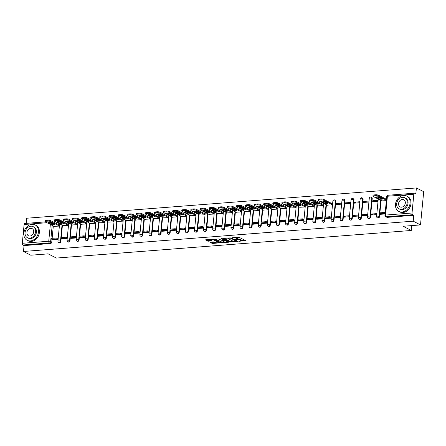 <?xml version="1.0" encoding="UTF-8"?>
<svg xmlns="http://www.w3.org/2000/svg" width="446" height="446" viewBox="0 0 446 446"><rect width="100%" height="100%" fill="white"/><g stroke="black" fill="none" stroke-linecap="round" stroke-linejoin="round"><path stroke-width="0.67" d="M238.761 241.28L245.713 240.678L239.234 237.356L232.215 237.69L233.509 237.885A2.174 0.574 -174.5 0 1 236.492 238.331L237.032 238.61A2.174 0.574 -174.5 0 1 237.361 238.961A2.174 0.574 -174.5 0 1 236.352 239.346L235.416 239.563L236.854 239.602A2.174 0.574 -174.5 0 1 239.842 240.048L240.377 240.327A2.174 0.574 -174.5 0 1 240.712 240.678A2.174 0.574 -174.5 0 1 239.697 241.063L238.761 241.28M334.004 220.173L335.816 201.369A1.383 1.115 -62.8 0 0 335.28 200.226L334.874 200.02A1.383 1.115 117.2 0 1 335.409 201.157L333.597 219.967A1.383 1.115 117.2 0 1 331.802 221.288L332.203 221.5A1.383 1.115 -62.8 0 0 334.004 220.173L333.597 219.967A1.383 0.368 5.5 0 0 331.696 219.683A1.383 0.368 5.5 0 0 331.055 219.928A1.383 1.383 0 0 0 331.802 221.288M343.108 219.465L344.92 200.661A1.383 1.115 -62.8 0 0 344.384 199.518L343.978 199.312A1.383 1.115 117.2 0 1 344.513 200.455L342.701 219.259A1.383 1.115 117.2 0 1 340.906 220.58L341.307 220.792A1.383 1.115 -62.8 0 0 343.108 219.465L342.701 219.259A1.383 0.368 5.5 0 0 340.8 218.975A1.383 0.368 5.5 0 0 340.159 219.22A1.383 1.383 0 0 0 340.906 220.58M352.212 218.757L354.024 199.953A1.383 1.115 -62.8 0 0 353.488 198.81L353.081 198.604A1.383 1.115 117.2 0 1 353.617 199.747L351.805 218.551A1.383 1.115 117.2 0 1 350.01 219.878L350.411 220.084A1.383 1.115 -62.8 0 0 352.212 218.757L351.805 218.551A1.383 0.368 5.5 0 0 349.909 218.267A1.383 0.368 5.5 0 0 349.263 218.512A1.383 1.383 0 0 0 350.01 219.878M361.316 218.055L363.128 199.245A1.383 1.115 -62.8 0 0 362.592 198.102L362.185 197.896A1.383 1.115 117.2 0 1 362.721 199.039L360.909 217.843A1.383 1.115 117.2 0 1 359.114 219.17L359.515 219.376A1.383 1.115 -62.8 0 0 361.316 218.055L360.909 217.843A1.383 0.368 5.5 0 0 359.013 217.559A1.383 0.368 5.5 0 0 358.367 217.804A1.383 1.383 0 0 0 359.114 219.17M370.42 217.347L372.232 198.537A1.383 1.115 -62.8 0 0 371.696 197.394L371.289 197.188A1.383 1.115 117.2 0 1 371.825 198.331L370.013 217.141A1.383 1.115 117.2 0 1 368.218 218.462L368.619 218.668A1.383 1.115 -62.8 0 0 370.42 217.347L370.013 217.141A1.383 0.368 5.5 0 0 368.117 216.851A1.383 0.368 5.5 0 0 367.471 217.096A1.383 1.383 0 0 0 368.218 218.462M210.395 242.139L210.183 242.368L212.001 243.299L212.937 243.438L220.012 242.797L212.497 239.218L205.422 239.864L207.719 241.102L211.543 241.018L211.755 240.79L210.668 240.227A1.817 0.479 -174.5 0 1 210.389 239.937A1.817 0.479 -174.5 0 1 211.722 239.602A1.817 0.479 -174.5 0 1 213.734 239.993L217.999 242.178A1.817 0.479 -174.5 0 1 218.278 242.473A1.817 0.479 -174.5 0 1 216.946 242.808A1.817 0.479 -174.5 0 1 214.933 242.418L213.288 241.91L210.395 242.139M412.026 213.004L413.838 194.2A1.383 0.741 85.6 0 1 414.462 193.196A1.383 0.741 85.6 0 1 414.696 193.246L415.834 193.826L416.402 187.944L423.7 191.691L420.5 224.923L403.112 226.273L411.284 230.47L56.341 258.056L48.162 253.858L30.774 255.207L23.476 251.466L413.202 221.177L413.771 215.295L412.634 214.71L386.197 216.767A1.383 1.115 117.2 0 1 385.69 216.667L386.827 217.252A1.383 1.115 117.2 0 0 387.334 217.353L386.197 216.767A1.383 0.741 85.6 0 1 385.589 215.061L412.026 213.004A1.383 0.741 85.6 0 0 412.634 214.71M420.5 224.923L413.202 221.177M229.818 241.916L237.724 241.297L231.245 237.974L223.552 238.359L223.34 238.588L229.818 241.916L229.88 241.247L233.314 241.197M228.603 242.223L220.909 242.607L214.325 239.173L218.468 238.967L222.03 240.455L224.266 240.188L221.428 238.677L222.231 238.61L228.815 241.994L228.603 242.223L228.636 241.899M53.325 225.983L52.143 238.309M52.037 239.407L51.775 242.111L50.638 241.526A1.383 1.115 117.2 0 1 49.344 242.947L22.908 244.999A1.383 0.741 -94.4 0 1 22.3 243.293L24.112 224.489A1.383 0.741 -94.4 0 1 24.736 223.479L45.353 221.879M416.402 187.944L26.676 218.233L26.18 223.368M23.476 251.466L24.045 245.584L22.908 244.999M381.793 200.878L386.353 200.672M380.499 214.303L385.076 213.963M371.49 214.03L371.395 215.028L376.647 214.621L376.742 213.623L371.49 214.03L373.168 214.888M372.772 200.739L372.678 201.731L377.929 201.324L378.024 200.326L372.772 200.739L374.445 201.598M362.386 214.738L362.291 215.736L367.543 215.323L367.638 214.331L362.386 214.738L364.064 215.596M363.668 201.447L363.568 202.439L368.825 202.032L368.92 201.035L363.668 201.447L365.341 202.306M353.282 215.446L353.187 216.444L358.439 216.031L358.534 215.039L353.282 215.446L354.96 216.304M354.564 202.15L354.464 203.147L359.721 202.74L359.816 201.743L354.564 202.15L356.237 203.014M344.178 216.154L344.083 217.146L349.335 216.739L349.43 215.741L344.178 216.154L345.856 217.012M345.46 202.858L345.36 203.855L350.617 203.448L350.712 202.451L345.46 202.858L347.133 203.722M335.074 216.862L334.979 217.854L340.231 217.447L340.326 216.449L335.074 216.862L336.747 217.72M336.356 203.566L336.256 204.563L341.513 204.156L341.608 203.159L336.356 203.566L338.029 204.424M325.875 218.546L331.127 218.155L330.96 217.18M327.169 205.121L332.409 204.865L332.476 203.867M316.772 219.254L322.023 218.863L321.856 217.888M318.065 205.829L323.3 205.573L323.367 204.575M307.668 219.962L312.919 219.571L312.752 218.596M308.961 206.537L314.196 206.281L314.263 205.283M298.564 220.67L303.815 220.279L303.642 219.304M299.857 207.245L305.092 206.989L305.159 205.991M289.46 221.378L294.711 220.987L294.538 220.012M290.753 207.953L295.988 207.691L296.055 206.699M280.356 222.086L285.607 221.695L285.434 220.72M281.649 208.661L286.884 208.399L286.951 207.407M271.252 222.794L276.503 222.403L276.33 221.422M272.545 209.369L277.78 209.107L277.847 208.115M262.148 223.502L267.399 223.106L267.226 222.13M263.441 210.077L268.676 209.815L268.743 208.823M253.044 224.21L258.295 223.814L258.123 222.838M254.337 210.785L259.572 210.523L259.639 209.531M243.94 224.918L249.191 224.522L249.019 223.546M245.233 211.488L250.468 211.231L250.535 210.239M234.836 225.62L240.087 225.23L239.915 224.254M236.129 212.196L241.364 211.939L241.431 210.947M225.732 226.328L230.983 225.938L230.811 224.962M227.025 212.904L232.26 212.647L232.327 211.649M216.628 227.036L221.879 226.646L221.707 225.67M217.921 213.612L223.156 213.355L223.223 212.357M207.524 227.744L212.775 227.354L212.603 226.378M208.817 214.32L214.052 214.063L214.119 213.065M198.42 228.452L203.671 228.062L203.499 227.086M199.713 215.028L204.948 214.771L205.015 213.773M189.316 229.16L194.567 228.77L194.395 227.794M190.609 215.736L195.844 215.479L195.911 214.481M180.212 229.868L185.464 229.478L185.291 228.503M181.505 216.444L186.74 216.182L186.807 215.189M171.108 230.576L176.354 230.186L176.187 229.205M172.401 217.152L177.636 216.89L177.703 215.897M162.004 231.284L167.25 230.889L167.083 229.913M163.292 217.86L168.532 217.598L168.599 216.605M152.9 231.992L158.146 231.597L157.979 230.621M154.188 218.568L159.428 218.306L159.495 217.314M143.796 232.7L149.042 232.305L148.875 231.329M145.084 219.27L150.324 219.014L150.391 218.022M134.692 233.409L139.938 233.013L139.771 232.037M135.98 219.978L141.22 219.722L141.287 218.73M125.588 234.111L130.834 233.721L130.667 232.745M126.876 220.686L132.116 220.43L132.183 219.432M116.478 234.819L121.73 234.429L121.563 233.453M117.772 221.394L123.012 221.138L123.079 220.14M107.374 235.527L112.626 235.137L112.459 234.161M108.668 222.102L113.908 221.846L113.975 220.848M98.271 236.235L103.522 235.845L103.355 234.869M99.564 222.81L104.804 222.554L104.871 221.556M89.167 236.943L94.418 236.553L94.251 235.577M90.46 223.518L95.7 223.262L95.767 222.264M80.063 237.651L85.314 237.261L85.147 236.285M81.356 224.226L86.596 223.964L86.663 222.972M70.959 238.359L76.21 237.969L76.043 236.988M72.252 224.935L77.492 224.672L77.559 223.68M61.855 239.067L67.106 238.677L66.939 237.696M63.148 225.643L68.389 225.381L68.455 224.388M52.751 239.775L58.002 239.379L57.835 238.404M54.044 226.351L59.285 226.089L59.351 225.096M62.429 225.275L61.247 237.601M61.141 238.699L60.879 241.403L60.478 241.197A1.383 1.115 117.2 0 1 58.677 242.518L59.078 242.724A1.383 1.115 -62.8 0 0 60.879 241.403M71.538 224.567L70.351 236.893M70.245 237.991L69.983 240.695L69.582 240.489A1.383 1.115 117.2 0 1 67.781 241.81L68.182 242.016A1.383 1.115 -62.8 0 0 69.983 240.695M80.642 223.859L79.455 236.185M79.349 237.283L79.087 239.987L78.686 239.781A1.383 1.115 117.2 0 1 76.885 241.102L77.286 241.308A1.383 1.115 -62.8 0 0 79.087 239.987M89.746 223.151L88.559 235.477M88.453 236.575L88.191 239.279L87.79 239.073A1.383 1.115 117.2 0 1 85.989 240.394L86.39 240.6A1.383 1.115 -62.8 0 0 88.191 239.279M98.85 222.442L97.663 234.769M97.557 235.867L97.295 238.571L96.894 238.365A1.383 1.115 117.2 0 1 95.093 239.686L95.494 239.892A1.383 1.115 -62.8 0 0 97.295 238.571M107.954 221.734L106.767 234.061M106.661 235.159L106.399 237.863L105.997 237.657A1.383 1.115 117.2 0 1 104.197 238.978L104.598 239.184A1.383 1.115 -62.8 0 0 106.399 237.863M117.058 221.026L115.871 233.353M115.765 234.451L115.503 237.155L115.101 236.949A1.383 1.115 117.2 0 1 113.301 238.27L113.702 238.476A1.383 1.115 -62.8 0 0 115.503 237.155M126.162 220.318L124.975 232.65M124.869 233.743L124.607 236.447L124.205 236.241A1.383 1.115 117.2 0 1 122.405 237.562L122.806 237.768A1.383 1.115 -62.8 0 0 124.607 236.447M135.266 219.61L134.079 231.942M133.973 233.035L133.711 235.739L133.309 235.533A1.383 1.115 117.2 0 1 131.509 236.854L131.91 237.066A1.383 1.115 -62.8 0 0 133.711 235.739M144.37 218.902L143.183 231.234M143.077 232.333L142.815 235.031L142.413 234.825A1.383 1.115 117.2 0 1 140.613 236.151L141.014 236.358A1.383 1.115 -62.8 0 0 142.815 235.031M153.474 218.2L152.287 230.526M152.181 231.625L151.919 234.328L151.517 234.117A1.383 1.115 117.2 0 1 149.717 235.443L150.118 235.65A1.383 1.115 -62.8 0 0 151.919 234.328M162.578 217.492L161.391 229.818M161.285 230.916L161.023 233.62L160.621 233.409A1.383 1.115 117.2 0 1 158.821 234.735L159.222 234.942A1.383 1.115 -62.8 0 0 161.023 233.62M171.682 216.784L170.495 229.11M170.389 230.208L170.127 232.912L169.725 232.706A1.383 1.115 117.2 0 1 167.925 234.027L168.332 234.234A1.383 1.115 -62.8 0 0 170.127 232.912M180.786 216.076L179.599 228.402M179.493 229.5L179.231 232.204L178.829 231.998A1.383 1.115 117.2 0 1 177.029 233.319L177.436 233.526A1.383 1.115 -62.8 0 0 179.231 232.204M189.89 215.368L188.703 227.694M188.597 228.792L188.335 231.496L187.933 231.29A1.383 1.115 117.2 0 1 186.133 232.611L186.54 232.818A1.383 1.115 -62.8 0 0 188.335 231.496M198.994 214.66L197.807 226.986M197.701 228.084L197.439 230.788L197.037 230.582A1.383 1.115 117.2 0 1 195.236 231.903L195.643 232.11A1.383 1.115 -62.8 0 0 197.439 230.788M208.098 213.952L206.911 226.278M206.805 227.376L206.543 230.08L206.141 229.874A1.383 1.115 117.2 0 1 204.34 231.195L204.747 231.402A1.383 1.115 -62.8 0 0 206.543 230.08M217.202 213.244L216.015 225.57M215.909 226.668L215.647 229.372L215.245 229.166A1.383 1.115 117.2 0 1 213.444 230.487L213.851 230.694A1.383 1.115 -62.8 0 0 215.647 229.372M226.306 212.536L225.119 224.868M225.013 225.96L224.751 228.664L224.349 228.458A1.383 1.115 117.2 0 1 222.548 229.779L222.955 229.985A1.383 1.115 -62.8 0 0 224.751 228.664M235.41 211.828L234.222 224.16M234.117 225.252L233.855 227.956L233.453 227.75A1.383 1.115 117.2 0 1 231.652 229.071L232.059 229.283A1.383 1.115 -62.8 0 0 233.855 227.956M244.514 211.12L243.326 223.452M243.221 224.55L242.959 227.248L242.557 227.042A1.383 1.115 117.2 0 1 240.756 228.363L241.163 228.575A1.383 1.115 -62.8 0 0 242.959 227.248M253.618 210.417L252.43 222.744M252.325 223.842L252.062 226.54L251.661 226.334A1.383 1.115 117.2 0 1 249.86 227.661L250.267 227.867A1.383 1.115 -62.8 0 0 252.062 226.54M262.722 209.709L261.534 222.036M261.428 223.134L261.172 225.838L260.765 225.626A1.383 1.115 117.2 0 1 258.964 226.953L259.371 227.159A1.383 1.115 -62.8 0 0 261.172 225.838M271.826 209.001L270.638 221.327M270.532 222.426L270.276 225.13L269.869 224.923A1.383 1.115 117.2 0 1 268.068 226.245L268.475 226.451A1.383 1.115 -62.8 0 0 270.276 225.13M280.93 208.293L279.742 220.619M279.636 221.718L279.38 224.422L278.973 224.215A1.383 1.115 117.2 0 1 277.172 225.537L277.579 225.743A1.383 1.115 -62.8 0 0 279.38 224.422M290.034 207.585L288.846 219.911M288.74 221.01L288.484 223.714L288.077 223.507A1.383 1.115 117.2 0 1 286.282 224.829L286.683 225.035A1.383 1.115 -62.8 0 0 288.484 223.714M299.138 206.877L297.95 219.203M297.844 220.302L297.588 223.006L297.181 222.799A1.383 1.115 117.2 0 1 295.386 224.121L295.787 224.327A1.383 1.115 -62.8 0 0 297.588 223.006M308.242 206.169L307.054 218.495M306.948 219.594L306.692 222.298L306.285 222.091A1.383 1.115 117.2 0 1 304.49 223.413L304.891 223.619A1.383 1.115 -62.8 0 0 306.692 222.298M317.346 205.461L316.158 217.787M316.052 218.886L315.796 221.59L315.389 221.383A1.383 1.115 117.2 0 1 313.594 222.705L313.995 222.911A1.383 1.115 -62.8 0 0 315.796 221.59M326.45 204.753L325.262 217.085M325.156 218.178L324.9 220.881L324.493 220.675A1.383 1.115 117.2 0 1 322.698 221.996L323.099 222.203A1.383 1.115 -62.8 0 0 324.9 220.881M381.074 200.51L379.886 212.837M379.786 213.935L379.524 216.639L379.122 216.433A1.383 1.115 117.2 0 1 377.322 217.754L377.723 217.96A1.383 1.115 -62.8 0 0 379.524 216.639M411.284 230.47L411.758 225.604M24.045 245.584L50.482 243.527A1.383 1.115 -62.8 0 0 51.775 242.111M413.771 215.295L387.334 217.353M240.712 240.678L240.773 240.015A2.174 0.574 -174.5 0 0 240.444 239.664L240.377 240.327M237.367 238.922A2.174 0.574 -174.5 0 1 239.903 239.385L240.444 239.664M237.361 238.961L237.428 238.298A2.174 0.574 -174.5 0 0 237.094 237.947L237.032 238.61M235.806 237.406A2.174 0.574 -174.5 0 1 236.558 237.668L237.094 237.947M240.717 240.623L244.96 240.288M224.16 238.315L229.88 241.247M236.625 240.94L236.965 240.912M236.374 241.319L230.838 238.242L229.355 238.209A2.174 0.574 -174.5 0 0 228.341 238.588A2.174 0.574 -174.5 0 0 228.675 238.939L232.561 240.935A2.174 0.574 -174.5 0 0 235.544 241.386L236.374 241.319M228.057 241.604L227.176 241.671M224.31 241.894L221.907 242.083L221.84 242.747M215.251 239.006L221.907 242.083M223.825 241.715A1.817 0.479 -174.5 0 0 225.838 242.106A1.817 0.479 -174.5 0 0 227.165 241.771A1.817 0.479 -174.5 0 0 226.891 241.476L224.455 240.567L222.22 240.834L223.825 241.715M224.734 239.898L224.455 240.567M206.342 239.697L207.786 240.439L211.003 240.4M211.008 242.089L212.998 242.775L215.39 242.591M218.284 242.362L219.153 242.295M382.044 201.007L373.241 196.491A2.074 0.546 5.5 0 1 372.923 196.151L373.007 195.287A2.074 0.546 5.5 0 1 373.971 194.924L375.666 194.79A2.074 0.546 -174.5 0 1 378.515 195.22L386.487 199.312M377.132 196.837L380.098 198.358A4.293 1.132 -174.5 0 0 381.408 198.353M385.193 212.736L384.669 212.463L379.474 212.87L379.39 213.734L384.586 213.327L385.11 213.601M379.39 213.734L380.527 214.314M384.669 212.463L384.586 213.327M372.923 196.151A2.074 0.546 5.5 0 1 373.893 195.788L375.582 195.655A2.074 0.546 -174.5 0 1 378.431 196.084L386.403 200.17M375.755 197.037L380.014 199.223A4.293 1.132 -174.5 0 0 382.701 199.016L378.442 196.831A4.293 1.132 5.5 0 0 375.755 197.037M380.014 199.223L380.098 198.358M403.585 195.432A8.652 6.952 -62.8 0 0 395.864 202.4A8.652 6.952 -62.8 0 0 398.835 211.437A8.652 6.952 -62.8 0 0 401.985 212.051A8.652 6.952 -62.8 0 0 409.707 205.076A8.652 6.952 -62.8 0 0 406.735 196.045A8.652 6.952 -62.8 0 0 403.585 195.432M398.835 211.437L399.755 211.911A8.652 6.952 -62.8 0 0 402.905 212.519A8.652 6.952 -62.8 0 0 410.627 205.55A8.652 6.952 -62.8 0 0 407.655 196.513L406.735 196.045M404.784 197.768L405.631 198.197A6.227 5.006 117.2 0 1 407.772 204.703A6.227 5.006 117.2 0 1 402.208 209.72A6.227 5.006 117.2 0 1 399.945 209.285L399.098 208.851A6.227 5.006 -62.8 0 0 401.367 209.291A6.227 5.006 -62.8 0 0 406.925 204.274A6.227 5.006 -62.8 0 0 404.784 197.768A6.227 5.006 -62.8 0 0 402.521 197.327A6.227 5.006 -62.8 0 0 396.957 202.345A6.227 5.006 -62.8 0 0 399.098 208.851M401.573 207.161A4.014 3.228 -62.8 0 0 405.152 203.928A4.014 3.228 -62.8 0 0 403.775 199.736A4.014 3.228 -62.8 0 0 402.314 199.451A4.014 3.228 -62.8 0 0 398.73 202.685A4.014 3.228 -62.8 0 0 400.112 206.883A4.014 3.228 -62.8 0 0 401.573 207.161M31.95 224.316A8.652 6.952 -62.8 0 0 24.229 231.284A8.652 6.952 -62.8 0 0 27.2 240.322A8.652 6.952 -62.8 0 0 30.35 240.929A8.652 6.952 -62.8 0 0 38.072 233.96A8.652 6.952 -62.8 0 0 35.1 224.923A8.652 6.952 -62.8 0 0 31.95 224.316M27.2 240.322L28.12 240.79A8.652 6.952 -62.8 0 0 31.27 241.403A8.652 6.952 -62.8 0 0 38.992 234.429A8.652 6.952 -62.8 0 0 36.02 225.392L35.1 224.923M33.149 226.646L33.996 227.081A6.227 5.006 117.2 0 1 36.137 233.587A6.227 5.006 117.2 0 1 30.573 238.604A6.227 5.006 117.2 0 1 28.31 238.164L27.462 237.735A6.227 5.006 -62.8 0 0 29.731 238.17A6.227 5.006 -62.8 0 0 35.29 233.152A6.227 5.006 -62.8 0 0 33.149 226.646A6.227 5.006 -62.8 0 0 30.886 226.206A6.227 5.006 -62.8 0 0 25.322 231.229A6.227 5.006 -62.8 0 0 27.462 237.735M29.938 236.045A4.014 3.228 -62.8 0 0 33.517 232.812A4.014 3.228 -62.8 0 0 32.14 228.62A4.014 3.228 -62.8 0 0 30.679 228.335A4.014 3.228 -62.8 0 0 27.095 231.569A4.014 3.228 -62.8 0 0 28.477 235.761A4.014 3.228 -62.8 0 0 29.938 236.045M327.42 205.249L318.617 200.733A2.074 0.546 5.5 0 1 318.299 200.399L318.383 199.535A2.074 0.546 5.5 0 1 319.347 199.167L321.042 199.039A2.074 0.546 -174.5 0 1 323.891 199.468L332.499 203.883M322.508 201.085L325.474 202.607A4.293 1.132 -174.5 0 0 326.784 202.595M331.211 217.308L330.046 216.711L324.85 217.113L324.766 217.977L329.962 217.576L331.099 218.155M324.766 217.977L325.903 218.562M330.046 216.711L329.962 217.576M318.299 200.399A2.074 0.546 5.5 0 1 319.264 200.031L320.958 199.903A2.074 0.546 -174.5 0 1 323.807 200.332L332.421 204.747M321.131 201.285L325.39 203.471A4.293 1.132 -174.5 0 0 328.078 203.259L323.818 201.074A4.293 1.132 5.5 0 0 321.131 201.285M325.39 203.471L325.474 202.607M318.316 205.957L309.513 201.441A2.074 0.546 5.5 0 1 309.195 201.107L309.279 200.243A2.074 0.546 5.5 0 1 310.243 199.875L311.938 199.747A2.074 0.546 -174.5 0 1 314.787 200.176L323.395 204.591M313.404 201.793L316.37 203.315A4.293 1.132 -174.5 0 0 317.68 203.304M322.107 218.016L320.942 217.419L315.746 217.821L315.662 218.685L320.858 218.284L321.995 218.863M315.662 218.685L316.799 219.27M320.942 217.419L320.858 218.284M309.195 201.107A2.074 0.546 5.5 0 1 310.16 200.739L311.854 200.611A2.074 0.546 -174.5 0 1 314.703 201.04L323.317 205.455M312.027 201.993L316.286 204.179A4.293 1.132 -174.5 0 0 318.974 203.967L314.714 201.782A4.293 1.132 5.5 0 0 312.027 201.993M316.286 204.179L316.37 203.315M309.212 206.665L300.409 202.15A2.074 0.546 5.5 0 1 300.091 201.815L300.175 200.951A2.074 0.546 5.5 0 1 301.139 200.583L302.834 200.455A2.074 0.546 -174.5 0 1 305.683 200.878L314.291 205.299M304.3 202.501L307.266 204.023A4.293 1.132 -174.5 0 0 308.576 204.012M313.003 218.724L311.838 218.127L306.642 218.529L306.558 219.393L311.754 218.992L312.891 219.571M306.558 219.393L307.695 219.978M311.838 218.127L311.754 218.992M300.091 201.815A2.074 0.546 5.5 0 1 301.056 201.447L302.75 201.319A2.074 0.546 -174.5 0 1 305.599 201.743L314.207 206.163M302.923 202.701L307.183 204.887A4.293 1.132 -174.5 0 0 309.87 204.675L305.61 202.49A4.293 1.132 5.5 0 0 302.923 202.701M307.183 204.887L307.266 204.023M300.108 207.373L291.305 202.858A2.074 0.546 5.5 0 1 290.987 202.523L291.071 201.659A2.074 0.546 5.5 0 1 292.035 201.291L293.73 201.163A2.074 0.546 -174.5 0 1 296.579 201.586L305.187 206.007M295.196 203.203L298.162 204.731A4.293 1.132 -174.5 0 0 299.472 204.72M303.899 219.432L302.734 218.835L297.538 219.237L297.454 220.101L302.65 219.7L303.787 220.279M297.454 220.101L298.591 220.686M302.734 218.835L302.65 219.7M290.987 202.523A2.074 0.546 5.5 0 1 291.952 202.155L293.646 202.027A2.074 0.546 -174.5 0 1 296.495 202.451L305.103 206.872M293.819 203.404L298.079 205.589A4.293 1.132 -174.5 0 0 300.766 205.383L296.506 203.198A4.293 1.132 5.5 0 0 293.819 203.404M298.079 205.589L298.162 204.731M291.004 208.081L282.201 203.566A2.074 0.546 5.5 0 1 281.883 203.231L281.967 202.367A2.074 0.546 5.5 0 1 282.931 201.999L284.626 201.865A2.074 0.546 -174.5 0 1 287.475 202.294L296.083 206.715M286.092 203.911L289.058 205.433A4.293 1.132 -174.5 0 0 290.368 205.428M294.789 220.14L293.63 219.543L288.434 219.945L288.35 220.809L293.546 220.408L294.683 220.987M288.35 220.809L289.487 221.394M293.63 219.543L293.546 220.408M281.883 203.231A2.074 0.546 5.5 0 1 282.848 202.863L284.542 202.729A2.074 0.546 -174.5 0 1 287.391 203.159L295.999 207.58M284.715 204.112L288.975 206.297A4.293 1.132 -174.5 0 0 291.662 206.091L287.402 203.906A4.293 1.132 5.5 0 0 284.715 204.112M288.975 206.297L289.058 205.433M281.9 208.789L273.097 204.274A2.074 0.546 5.5 0 1 272.779 203.939L272.863 203.075A2.074 0.546 5.5 0 1 273.827 202.707L275.522 202.573A2.074 0.546 -174.5 0 1 278.371 203.002L286.979 207.423M276.988 204.619L279.954 206.141A4.293 1.132 -174.5 0 0 281.264 206.136M285.685 220.848L284.526 220.246L279.33 220.653L279.246 221.517L284.442 221.11L285.579 221.695M279.246 221.517L280.383 222.097M284.526 220.246L284.442 221.11M272.779 203.939A2.074 0.546 5.5 0 1 273.744 203.571L275.438 203.437A2.074 0.546 -174.5 0 1 278.287 203.867L286.895 208.282M275.611 204.82L279.871 207.005A4.293 1.132 -174.5 0 0 282.558 206.799L278.298 204.614A4.293 1.132 5.5 0 0 275.611 204.82M279.871 207.005L279.954 206.141M272.796 209.497L263.993 204.982A2.074 0.546 5.5 0 1 263.675 204.642L263.759 203.777A2.074 0.546 5.5 0 1 264.723 203.415L266.418 203.281A2.074 0.546 -174.5 0 1 269.267 203.71L277.875 208.126M267.884 205.327L270.85 206.849A4.293 1.132 -174.5 0 0 272.16 206.844M276.581 221.556L275.422 220.954L270.226 221.361L270.142 222.225L275.338 221.818L276.475 222.403M270.142 222.225L271.279 222.805M275.422 220.954L275.338 221.818M263.675 204.642A2.074 0.546 5.5 0 1 264.64 204.279L266.334 204.145A2.074 0.546 -174.5 0 1 269.183 204.575L277.791 208.99M266.507 205.528L270.767 207.713A4.293 1.132 -174.5 0 0 273.454 207.507L269.194 205.322A4.293 1.132 5.5 0 0 266.507 205.528M270.767 207.713L270.85 206.849M263.692 210.205L254.883 205.684A2.074 0.546 5.5 0 1 254.571 205.35L254.655 204.485A2.074 0.546 5.5 0 1 255.619 204.123L257.314 203.989A2.074 0.546 -174.5 0 1 260.163 204.419L268.771 208.834M258.78 206.035L261.746 207.557A4.293 1.132 -174.5 0 0 263.056 207.552M267.477 222.259L266.318 221.662L261.122 222.069L261.038 222.933L266.234 222.526L267.371 223.111M261.038 222.933L262.176 223.513M266.318 221.662L266.234 222.526M254.571 205.35A2.074 0.546 5.5 0 1 255.536 204.987L257.231 204.853A2.074 0.546 -174.5 0 1 260.079 205.283L268.687 209.698M257.403 206.236L261.663 208.421A4.293 1.132 -174.5 0 0 264.35 208.215L260.09 206.03A4.293 1.132 5.5 0 0 257.403 206.236M261.663 208.421L261.746 207.557M254.588 210.913L245.779 206.392A2.074 0.546 5.5 0 1 245.467 206.058L245.551 205.193A2.074 0.546 5.5 0 1 246.515 204.831L248.21 204.697A2.074 0.546 -174.5 0 1 251.059 205.127L259.667 209.542M249.676 206.743L252.642 208.265A4.293 1.132 -174.5 0 0 253.952 208.26M258.373 222.967L257.214 222.37L252.018 222.777L251.934 223.641L257.13 223.234L258.262 223.82M251.934 223.641L253.072 224.221M257.214 222.37L257.13 223.234M245.467 206.058A2.074 0.546 5.5 0 1 246.432 205.695L248.127 205.561A2.074 0.546 -174.5 0 1 250.975 205.991L259.583 210.406M248.299 206.944L252.559 209.129A4.293 1.132 -174.5 0 0 255.246 208.923L250.981 206.738A4.293 1.132 5.5 0 0 248.299 206.944M252.559 209.129L252.642 208.265M245.484 211.621L236.675 207.1A2.074 0.546 5.5 0 1 236.363 206.766L236.447 205.901A2.074 0.546 5.5 0 1 237.411 205.539L239.106 205.405A2.074 0.546 -174.5 0 1 241.955 205.835L250.563 210.25M240.572 207.451L243.538 208.973A4.293 1.132 -174.5 0 0 244.848 208.968M249.269 223.675L248.104 223.078L242.914 223.485L242.83 224.344L248.026 223.942L249.158 224.528M242.83 224.344L243.968 224.929M248.104 223.078L248.026 223.942M236.363 206.766A2.074 0.546 5.5 0 1 237.328 206.403L239.023 206.269A2.074 0.546 -174.5 0 1 241.871 206.699L250.479 211.114M239.195 207.652L243.455 209.837A4.293 1.132 -174.5 0 0 246.142 209.631L241.877 207.446A4.293 1.132 5.5 0 0 239.195 207.652M243.455 209.837L243.538 208.973M236.38 212.324L227.571 207.808A2.074 0.546 5.5 0 1 227.259 207.474L227.343 206.609A2.074 0.546 5.5 0 1 228.307 206.247L230.002 206.113A2.074 0.546 -174.5 0 1 232.851 206.543L241.459 210.958M231.468 208.159L234.434 209.681A4.293 1.132 -174.5 0 0 235.744 209.676M240.165 224.383L239 223.786L233.81 224.187L233.726 225.052L238.922 224.65L240.054 225.236M233.726 225.052L234.864 225.637M239 223.786L238.922 224.65M227.259 207.474A2.074 0.546 5.5 0 1 228.224 207.111L229.919 206.977A2.074 0.546 -174.5 0 1 232.767 207.407L241.375 211.822M230.091 208.36L234.351 210.545A4.293 1.132 -174.5 0 0 237.032 210.334L232.773 208.148A4.293 1.132 5.5 0 0 230.091 208.36M234.351 210.545L234.434 209.681M227.276 213.032L218.468 208.516A2.074 0.546 5.5 0 1 218.155 208.182L218.239 207.318A2.074 0.546 5.5 0 1 219.203 206.95L220.898 206.821A2.074 0.546 -174.5 0 1 223.747 207.251L232.355 211.666M222.364 208.867L225.33 210.389A4.293 1.132 -174.5 0 0 226.64 210.378M231.061 225.091L229.896 224.494L224.706 224.895L224.622 225.76L229.813 225.358L230.95 225.944M224.622 225.76L225.76 226.345M229.896 224.494L229.813 225.358M218.155 208.182A2.074 0.546 5.5 0 1 219.12 207.814L220.815 207.685A2.074 0.546 -174.5 0 1 223.663 208.115L232.271 212.53M220.987 209.068L225.247 211.253A4.293 1.132 -174.5 0 0 227.928 211.042L223.669 208.856A4.293 1.132 5.5 0 0 220.987 209.068M225.247 211.253L225.33 210.389M218.172 213.74L209.364 209.224A2.074 0.546 5.5 0 1 209.051 208.89L209.135 208.026A2.074 0.546 5.5 0 1 210.099 207.658L211.794 207.529A2.074 0.546 -174.5 0 1 214.643 207.959L223.251 212.374M213.26 209.575L216.226 211.097A4.293 1.132 -174.5 0 0 217.536 211.086M221.957 225.799L220.792 225.202L215.602 225.604L215.518 226.468L220.709 226.066L221.846 226.646M215.518 226.468L216.656 227.053M220.792 225.202L220.709 226.066M209.051 208.89A2.074 0.546 5.5 0 1 210.016 208.522L211.711 208.394A2.074 0.546 -174.5 0 1 214.559 208.823L223.167 213.238M211.883 209.776L216.143 211.962A4.293 1.132 -174.5 0 0 218.824 211.75L214.565 209.564A4.293 1.132 5.5 0 0 211.883 209.776M216.143 211.962L216.226 211.097M209.068 214.448L200.26 209.932A2.074 0.546 5.5 0 1 199.947 209.598L200.031 208.734A2.074 0.546 5.5 0 1 200.995 208.366L202.69 208.237A2.074 0.546 -174.5 0 1 205.539 208.667L214.147 213.082M204.156 210.283L207.122 211.805A4.293 1.132 -174.5 0 0 208.433 211.794M212.853 226.507L211.688 225.91L206.498 226.312L206.414 227.176L211.605 226.774L212.742 227.354M206.414 227.176L207.552 227.761M211.688 225.91L211.605 226.774M199.947 209.598A2.074 0.546 5.5 0 1 200.912 209.23L202.607 209.102A2.074 0.546 -174.5 0 1 205.455 209.531L214.063 213.946M202.779 210.484L207.039 212.67A4.293 1.132 -174.5 0 0 209.72 212.458L205.461 210.272A4.293 1.132 5.5 0 0 202.779 210.484M207.039 212.67L207.122 211.805M199.964 215.156L191.156 210.64A2.074 0.546 5.5 0 1 190.843 210.306L190.921 209.442A2.074 0.546 5.5 0 1 191.891 209.074L193.586 208.945A2.074 0.546 -174.5 0 1 196.435 209.369L205.043 213.79M195.053 210.986L198.018 212.513A4.293 1.132 -174.5 0 0 199.329 212.502M203.75 227.215L202.584 226.618L197.394 227.02L197.31 227.884L202.501 227.482L203.638 228.062M197.31 227.884L198.448 228.469M202.584 226.618L202.501 227.482M190.843 210.306A2.074 0.546 5.5 0 1 191.808 209.938L193.503 209.81A2.074 0.546 -174.5 0 1 196.351 210.233L204.959 214.654M193.675 211.192L197.935 213.378A4.293 1.132 -174.5 0 0 200.616 213.166L196.357 210.98A4.293 1.132 5.5 0 0 193.675 211.192M197.935 213.378L198.018 212.513M190.86 215.864L182.052 211.348A2.074 0.546 5.5 0 1 181.739 211.014L181.817 210.15A2.074 0.546 5.5 0 1 182.788 209.782L184.477 209.653A2.074 0.546 -174.5 0 1 187.331 210.077L195.939 214.498M185.949 211.694L188.914 213.216A4.293 1.132 -174.5 0 0 190.225 213.21M194.646 227.923L193.48 227.326L188.29 227.728L188.206 228.592L193.397 228.19L194.534 228.77M188.206 228.592L189.344 229.177M193.48 227.326L193.397 228.19M181.739 211.014A2.074 0.546 5.5 0 1 182.704 210.646L184.399 210.512A2.074 0.546 -174.5 0 1 187.248 210.941L195.855 215.362M184.572 211.895L188.831 214.08A4.293 1.132 -174.5 0 0 191.512 213.874L187.253 211.688A4.293 1.132 5.5 0 0 184.572 211.895M188.831 214.08L188.914 213.216M181.756 216.572L172.948 212.056A2.074 0.546 5.5 0 1 172.635 211.722L172.714 210.858A2.074 0.546 5.5 0 1 173.684 210.49L175.373 210.356A2.074 0.546 -174.5 0 1 178.227 210.785L186.835 215.206M176.845 212.402L179.81 213.924A4.293 1.132 -174.5 0 0 181.115 213.918M185.542 228.631L184.376 228.029L179.186 228.436L179.102 229.3L184.293 228.893L185.43 229.478M179.102 229.3L180.24 229.88M184.376 228.029L184.293 228.893M172.635 211.722A2.074 0.546 5.5 0 1 173.6 211.354L175.295 211.22A2.074 0.546 -174.5 0 1 178.144 211.649L186.751 216.07M175.468 212.603L179.727 214.788A4.293 1.132 -174.5 0 0 182.408 214.582L178.149 212.396A4.293 1.132 5.5 0 0 175.468 212.603M179.727 214.788L179.81 213.924M172.652 217.28L163.844 212.764A2.074 0.546 5.5 0 1 163.526 212.424L163.61 211.56A2.074 0.546 5.5 0 1 164.58 211.198L166.269 211.064A2.074 0.546 -174.5 0 1 169.123 211.493L177.731 215.909M167.735 213.11L170.707 214.632A4.293 1.132 -174.5 0 0 172.011 214.626M176.438 229.339L175.272 228.737L170.082 229.144L169.998 230.008L175.189 229.601L176.326 230.186M169.998 230.008L171.136 230.588M175.272 228.737L175.189 229.601M163.526 212.424A2.074 0.546 5.5 0 1 164.496 212.062L166.185 211.928A2.074 0.546 -174.5 0 1 169.04 212.357L177.647 216.773M166.364 213.311L170.623 215.496A4.293 1.132 -174.5 0 0 173.304 215.29L169.045 213.104A4.293 1.132 5.5 0 0 166.364 213.311M170.623 215.496L170.707 214.632M163.543 217.988L154.74 213.467A2.074 0.546 5.5 0 1 154.422 213.132L154.506 212.268A2.074 0.546 5.5 0 1 155.476 211.906L157.165 211.772A2.074 0.546 -174.5 0 1 160.019 212.201L168.627 216.617M158.631 213.818L161.603 215.34A4.293 1.132 -174.5 0 0 162.907 215.334M167.334 230.041L166.168 229.445L160.978 229.852L160.895 230.716L166.085 230.309L167.222 230.894M160.895 230.716L162.032 231.296M166.168 229.445L166.085 230.309M154.422 213.132A2.074 0.546 5.5 0 1 155.392 212.77L157.081 212.636A2.074 0.546 -174.5 0 1 159.936 213.065L168.543 217.481M157.26 214.019L161.519 216.204A4.293 1.132 -174.5 0 0 164.2 215.998L159.941 213.812A4.293 1.132 5.5 0 0 157.26 214.019M161.519 216.204L161.603 215.34M154.439 218.696L145.636 214.175A2.074 0.546 5.5 0 1 145.318 213.84L145.402 212.976A2.074 0.546 5.5 0 1 146.372 212.614L148.061 212.48A2.074 0.546 -174.5 0 1 150.915 212.909L159.523 217.325M149.527 214.526L152.499 216.048A4.293 1.132 -174.5 0 0 153.803 216.042M158.23 230.749L157.064 230.153L151.874 230.56L151.791 231.424L156.981 231.017L158.118 231.602M151.791 231.424L152.928 232.004M157.064 230.153L156.981 231.017M145.318 213.84A2.074 0.546 5.5 0 1 146.288 213.478L147.977 213.344A2.074 0.546 -174.5 0 1 150.832 213.773L159.439 218.189M148.156 214.727L152.415 216.912A4.293 1.132 -174.5 0 0 155.096 216.706L150.837 214.52A4.293 1.132 5.5 0 0 148.156 214.727M152.415 216.912L152.499 216.048M145.335 219.404L136.532 214.883A2.074 0.546 5.5 0 1 136.214 214.548L136.298 213.684A2.074 0.546 5.5 0 1 137.268 213.322L138.957 213.188A2.074 0.546 -174.5 0 1 141.811 213.617L150.419 218.033M140.423 215.234L143.395 216.756A4.293 1.132 -174.5 0 0 144.699 216.75M149.126 231.457L147.96 230.861L142.77 231.268L142.687 232.132L147.877 231.725L149.014 232.31M142.687 232.132L143.824 232.712M147.96 230.861L147.877 231.725M136.214 214.548A2.074 0.546 5.5 0 1 137.184 214.186L138.873 214.052A2.074 0.546 -174.5 0 1 141.728 214.481L150.335 218.897M139.052 215.435L143.311 217.62A4.293 1.132 -174.5 0 0 145.993 217.414L141.733 215.228A4.293 1.132 5.5 0 0 139.052 215.435M143.311 217.62L143.395 216.756M136.231 220.112L127.428 215.591A2.074 0.546 5.5 0 1 127.11 215.256L127.194 214.392A2.074 0.546 5.5 0 1 128.164 214.03L129.853 213.896A2.074 0.546 -174.5 0 1 132.707 214.325L141.315 218.741M131.319 215.942L134.291 217.464A4.293 1.132 -174.5 0 0 135.595 217.458M140.022 232.165L138.857 231.569L133.661 231.97L133.583 232.834L138.773 232.433L139.91 233.018M133.583 232.834L134.714 233.42M138.857 231.569L138.773 232.433M127.11 215.256A2.074 0.546 5.5 0 1 128.08 214.894L129.769 214.76A2.074 0.546 -174.5 0 1 132.624 215.189L141.231 219.605M129.948 216.143L134.207 218.328A4.293 1.132 -174.5 0 0 136.889 218.116L132.629 215.931A4.293 1.132 5.5 0 0 129.948 216.143M134.207 218.328L134.291 217.464M127.127 220.815L118.324 216.299A2.074 0.546 5.5 0 1 118.006 215.964L118.09 215.1A2.074 0.546 5.5 0 1 119.06 214.732L120.749 214.604A2.074 0.546 -174.5 0 1 123.603 215.033L132.211 219.449M122.215 216.65L125.187 218.172A4.293 1.132 -174.5 0 0 126.491 218.161M130.918 232.873L129.753 232.277L124.557 232.678L124.479 233.542L129.669 233.141L130.806 233.726M124.479 233.542L125.61 234.128M129.753 232.277L129.669 233.141M118.006 215.964A2.074 0.546 5.5 0 1 118.976 215.596L120.665 215.468A2.074 0.546 -174.5 0 1 123.52 215.897L132.127 220.313M120.844 216.851L125.103 219.036A4.293 1.132 -174.5 0 0 127.785 218.824L123.525 216.639A4.293 1.132 5.5 0 0 120.844 216.851M125.103 219.036L125.187 218.172M118.023 221.523L109.22 217.007A2.074 0.546 5.5 0 1 108.902 216.672L108.986 215.808A2.074 0.546 5.5 0 1 109.956 215.44L111.645 215.312A2.074 0.546 -174.5 0 1 114.499 215.741L123.107 220.157M113.111 217.358L116.083 218.88A4.293 1.132 -174.5 0 0 117.387 218.869M121.814 233.581L120.649 232.985L115.453 233.386L115.375 234.25L120.565 233.849L121.702 234.429M115.375 234.25L116.506 234.836M120.649 232.985L120.565 233.849M108.902 216.672A2.074 0.546 5.5 0 1 109.872 216.304L111.561 216.176A2.074 0.546 -174.5 0 1 114.416 216.605L123.024 221.021M111.74 217.559L115.999 219.744A4.293 1.132 -174.5 0 0 118.681 219.532L114.421 217.347A4.293 1.132 5.5 0 0 111.74 217.559M115.999 219.744L116.083 218.88M108.919 222.231L100.116 217.715A2.074 0.546 5.5 0 1 99.798 217.38L99.882 216.516A2.074 0.546 5.5 0 1 100.852 216.148L102.541 216.02A2.074 0.546 -174.5 0 1 105.395 216.449L114.003 220.865M104.007 218.066L106.979 219.588A4.293 1.132 -174.5 0 0 108.283 219.577M112.71 234.289L111.545 233.693L106.349 234.094L106.265 234.958L111.461 234.557L112.598 235.137M106.265 234.958L107.402 235.544M111.545 233.693L111.461 234.557M99.798 217.38A2.074 0.546 5.5 0 1 100.768 217.012L102.457 216.884A2.074 0.546 -174.5 0 1 105.312 217.314L113.92 221.729M102.636 218.267L106.895 220.452A4.293 1.132 -174.5 0 0 109.577 220.24L105.317 218.055A4.293 1.132 5.5 0 0 102.636 218.267M106.895 220.452L106.979 219.588M99.815 222.939L91.012 218.423A2.074 0.546 5.5 0 1 90.694 218.088L90.778 217.224A2.074 0.546 5.5 0 1 91.748 216.856L93.437 216.728A2.074 0.546 -174.5 0 1 96.291 217.152L104.899 221.573M94.903 218.774L97.869 220.296A4.293 1.132 -174.5 0 0 99.179 220.285M103.606 234.997L102.441 234.401L97.245 234.802L97.161 235.666L102.357 235.265L103.494 235.845M97.161 235.666L98.298 236.252M102.441 234.401L102.357 235.265M90.694 218.088A2.074 0.546 5.5 0 1 91.664 217.72L93.353 217.592A2.074 0.546 -174.5 0 1 96.208 218.016L104.816 222.437M93.532 218.975L97.791 221.16A4.293 1.132 -174.5 0 0 100.473 220.948L96.213 218.763A4.293 1.132 5.5 0 0 93.532 218.975M97.791 221.16L97.869 220.296M90.711 223.647L81.908 219.131A2.074 0.546 5.5 0 1 81.59 218.796L81.674 217.932A2.074 0.546 5.5 0 1 82.644 217.564L84.333 217.436A2.074 0.546 -174.5 0 1 87.187 217.86L95.795 222.281M85.799 219.477L88.765 220.999A4.293 1.132 -174.5 0 0 90.075 220.993M94.502 235.705L93.337 235.109L88.141 235.51L88.057 236.374L93.253 235.973L94.39 236.553M88.057 236.374L89.194 236.96M93.337 235.109L93.253 235.973M81.59 218.796A2.074 0.546 5.5 0 1 82.56 218.429L84.249 218.3A2.074 0.546 -174.5 0 1 87.104 218.724L95.712 223.145M84.422 219.677L88.687 221.863A4.293 1.132 -174.5 0 0 91.369 221.656L87.109 219.471A4.293 1.132 5.5 0 0 84.422 219.677M88.687 221.863L88.765 220.999M81.607 224.355L72.804 219.839A2.074 0.546 5.5 0 1 72.486 219.504L72.57 218.64A2.074 0.546 5.5 0 1 73.54 218.272L75.229 218.139A2.074 0.546 -174.5 0 1 78.083 218.568L86.691 222.989M76.695 220.185L79.661 221.707A4.293 1.132 -174.5 0 0 80.971 221.701M85.398 236.413L84.233 235.817L79.037 236.218L78.953 237.082L84.149 236.675L85.286 237.261M78.953 237.082L80.09 237.668M84.233 235.817L84.149 236.675M72.486 219.504A2.074 0.546 5.5 0 1 73.456 219.137L75.145 219.003A2.074 0.546 -174.5 0 1 78 219.432L86.608 223.853M75.318 220.385L79.583 222.571A4.293 1.132 -174.5 0 0 82.265 222.364L78.005 220.179A4.293 1.132 5.5 0 0 75.318 220.385M79.583 222.571L79.661 221.707M72.503 225.063L63.7 220.547A2.074 0.546 5.5 0 1 63.382 220.207L63.466 219.348A2.074 0.546 5.5 0 1 64.436 218.98L66.125 218.847A2.074 0.546 -174.5 0 1 68.979 219.276L77.587 223.691M67.591 220.893L70.557 222.415A4.293 1.132 -174.5 0 0 71.867 222.409M76.294 237.121L75.129 236.519L69.933 236.926L69.849 237.79L75.045 237.383L76.182 237.969M69.849 237.79L70.986 238.37M75.129 236.519L75.045 237.383M63.382 220.207A2.074 0.546 5.5 0 1 64.352 219.845L66.041 219.711A2.074 0.546 -174.5 0 1 68.896 220.14L77.504 224.555M66.214 221.093L70.474 223.279A4.293 1.132 -174.5 0 0 73.161 223.072L68.901 220.887A4.293 1.132 5.5 0 0 66.214 221.093M70.474 223.279L70.557 222.415M63.399 225.771L54.596 221.255A2.074 0.546 5.5 0 1 54.278 220.915L54.362 220.051A2.074 0.546 5.5 0 1 55.332 219.688L57.021 219.555A2.074 0.546 -174.5 0 1 59.87 219.984L68.483 224.399M58.487 221.601L61.453 223.123A4.293 1.132 -174.5 0 0 62.763 223.117M67.19 237.83L66.025 237.227L60.829 237.634L60.745 238.499L65.941 238.092L67.078 238.677M60.745 238.499L61.883 239.078M66.025 237.227L65.941 238.092M54.278 220.915A2.074 0.546 5.5 0 1 55.248 220.553L56.937 220.419A2.074 0.546 -174.5 0 1 59.792 220.848L68.4 225.263M57.11 221.801L61.37 223.987A4.293 1.132 -174.5 0 0 64.057 223.78L59.797 221.595A4.293 1.132 5.5 0 0 57.11 221.801M61.37 223.987L61.453 223.123M54.295 226.479L45.492 221.957A2.074 0.546 5.5 0 1 45.174 221.623L45.258 220.759A2.074 0.546 5.5 0 1 46.222 220.396L47.917 220.263A2.074 0.546 -174.5 0 1 50.766 220.692L59.379 225.107M49.383 222.309L52.349 223.831A4.293 1.132 -174.5 0 0 53.659 223.825M58.086 238.532L56.921 237.935L51.725 238.342L51.641 239.207L56.837 238.8L57.974 239.385M51.641 239.207L52.779 239.786M56.921 237.935L56.837 238.8M45.174 221.623A2.074 0.546 5.5 0 1 46.144 221.261L47.834 221.127A2.074 0.546 -174.5 0 1 50.688 221.556L59.296 225.971M48.006 222.509L52.266 224.695A4.293 1.132 -174.5 0 0 54.953 224.489L50.693 222.303A4.293 1.132 5.5 0 0 48.006 222.509M52.266 224.695L52.405 223.178M239.446 241.08L239.413 241.381M232.751 237.646L232.717 237.947M236.096 239.363L236.068 239.664M334.372 199.919A1.383 1.115 117.2 0 1 334.874 200.02A1.383 1.383 0 0 0 332.867 201.118A1.383 0.368 5.5 0 1 333.508 200.873A1.383 0.368 -174.5 0 1 335.409 201.157L335.816 201.369M343.476 199.211A1.383 1.115 117.2 0 1 343.978 199.312A1.383 1.383 0 0 0 341.97 200.41A1.383 0.368 5.5 0 1 342.612 200.165A1.383 0.368 -174.5 0 1 344.513 200.455L344.92 200.661M352.58 198.503A1.383 1.115 117.2 0 1 353.081 198.604A1.383 1.383 0 0 0 351.074 199.702A1.383 0.368 5.5 0 1 351.716 199.457A1.383 0.368 -174.5 0 1 353.617 199.747L354.024 199.953M361.684 197.801A1.383 1.115 117.2 0 1 362.185 197.896A1.383 1.383 0 0 0 360.178 198.994A1.383 0.368 5.5 0 1 360.82 198.749A1.383 0.368 -174.5 0 1 362.721 199.039L363.128 199.245M370.788 197.093A1.383 1.115 117.2 0 1 371.289 197.188A1.383 1.383 0 0 0 369.282 198.286A1.383 0.368 5.5 0 1 369.924 198.046A1.383 0.368 -174.5 0 1 371.825 198.331L372.232 198.537M52.193 225.397L50.638 241.526A1.383 0.368 5.5 0 0 48.737 241.241L50.353 224.455M50.504 222.883L50.549 222.431L49.746 222.493M46.953 222.71L24.112 224.489M22.3 243.293L48.737 241.241A1.383 0.741 85.6 0 0 49.344 242.947L50.482 243.527M413.838 194.2L387.401 196.251L385.589 215.061A1.383 0.368 -174.5 0 0 384.943 215.306A1.383 1.383 0 0 0 385.69 216.667M62.239 222.849L62.211 223.134M62.027 225.068L60.478 241.197A1.383 0.368 5.5 0 0 58.577 240.907A1.383 0.368 5.5 0 0 57.93 241.152A1.383 1.383 0 0 0 58.677 242.518M71.343 222.141L71.315 222.426M71.131 224.36L69.582 240.489A1.383 0.368 5.5 0 0 67.681 240.199A1.383 0.368 5.5 0 0 67.034 240.444A1.383 1.383 0 0 0 67.781 241.81M80.447 221.433L80.425 221.718M80.235 223.652L78.686 239.781A1.383 0.368 5.5 0 0 76.784 239.491A1.383 0.368 5.5 0 0 76.138 239.736A1.383 1.383 0 0 0 76.885 241.102M89.557 220.725L89.529 221.015M89.339 222.944L87.79 239.073A1.383 0.368 5.5 0 0 85.888 238.788A1.383 0.368 5.5 0 0 85.242 239.028A1.383 1.383 0 0 0 85.989 240.394M98.661 220.017L98.633 220.307M98.443 222.236L96.894 238.365A1.383 0.368 5.5 0 0 94.992 238.08A1.383 0.368 5.5 0 0 94.346 238.32A1.383 1.383 0 0 0 95.093 239.686M107.765 219.309L107.737 219.599M107.547 221.528L105.997 237.657A1.383 0.368 5.5 0 0 104.096 237.372A1.383 0.368 5.5 0 0 103.45 237.612A1.383 1.383 0 0 0 104.197 238.978M116.869 218.601L116.841 218.891M116.651 220.82L115.101 236.949A1.383 0.368 5.5 0 0 113.2 236.664A1.383 0.368 5.5 0 0 112.554 236.91A1.383 1.383 0 0 0 113.301 238.27M125.973 217.893L125.945 218.183M125.755 220.112L124.205 236.241A1.383 0.368 5.5 0 0 122.304 235.956A1.383 0.368 5.5 0 0 121.658 236.202A1.383 1.383 0 0 0 122.405 237.562M135.077 217.185L135.049 217.475M134.859 219.404L133.309 235.533A1.383 0.368 5.5 0 0 131.408 235.248A1.383 0.368 5.5 0 0 130.762 235.494A1.383 1.383 0 0 0 131.509 236.854M144.181 216.483L144.153 216.767M143.963 218.696L142.413 234.825A1.383 0.368 5.5 0 0 140.512 234.54A1.383 0.368 5.5 0 0 139.866 234.786A1.383 1.383 0 0 0 140.613 236.151M153.285 215.775L153.257 216.059M153.067 217.988L151.517 234.117A1.383 0.368 5.5 0 0 149.616 233.832A1.383 0.368 5.5 0 0 148.97 234.078A1.383 1.383 0 0 0 149.717 235.443M162.389 215.067L162.361 215.351M162.171 217.286L160.621 233.409A1.383 0.368 5.5 0 0 158.72 233.124A1.383 0.368 5.5 0 0 158.074 233.37A1.383 1.383 0 0 0 158.821 234.735M171.493 214.359L171.465 214.643M171.275 216.578L169.725 232.706A1.383 0.368 5.5 0 0 167.824 232.416A1.383 0.368 5.5 0 0 167.178 232.661A1.383 1.383 0 0 0 167.925 234.027M180.597 213.651L180.569 213.935M180.379 215.87L178.829 231.998A1.383 0.368 5.5 0 0 176.928 231.708A1.383 0.368 5.5 0 0 176.281 231.953A1.383 1.383 0 0 0 177.029 233.319M189.701 212.943L189.673 213.227M189.489 215.162L187.933 231.29A1.383 0.368 5.5 0 0 186.032 231.006A1.383 0.368 5.5 0 0 185.385 231.245A1.383 1.383 0 0 0 186.133 232.611M198.805 212.235L198.777 212.525M198.593 214.454L197.037 230.582A1.383 0.368 5.5 0 0 195.136 230.298A1.383 0.368 5.5 0 0 194.489 230.537A1.383 1.383 0 0 0 195.236 231.903M207.908 211.527L207.881 211.817M207.697 213.745L206.141 229.874A1.383 0.368 5.5 0 0 204.24 229.59A1.383 0.368 5.5 0 0 203.593 229.829A1.383 1.383 0 0 0 204.34 231.195M217.012 210.819L216.985 211.109M216.801 213.037L215.245 229.166A1.383 0.368 5.5 0 0 213.344 228.882A1.383 0.368 5.5 0 0 212.697 229.121A1.383 1.383 0 0 0 213.444 230.487M226.116 210.111L226.089 210.4M225.905 212.329L224.349 228.458A1.383 0.368 5.5 0 0 222.448 228.174A1.383 0.368 5.5 0 0 221.801 228.419A1.383 1.383 0 0 0 222.548 229.779M235.22 209.403L235.193 209.692M235.009 211.621L233.453 227.75A1.383 0.368 5.5 0 0 231.552 227.466A1.383 0.368 5.5 0 0 230.911 227.711A1.383 1.383 0 0 0 231.652 229.071M244.324 208.7L244.296 208.984M244.113 210.913L242.557 227.042A1.383 0.368 5.5 0 0 240.656 226.758A1.383 0.368 5.5 0 0 240.015 227.003A1.383 1.383 0 0 0 240.756 228.363M253.428 207.992L253.4 208.276M253.216 210.205L251.661 226.334A1.383 0.368 5.5 0 0 249.76 226.05A1.383 0.368 5.5 0 0 249.119 226.295A1.383 1.383 0 0 0 249.86 227.661M262.532 207.284L262.504 207.568M262.32 209.497L260.765 225.626A1.383 0.368 5.5 0 0 258.864 225.341A1.383 0.368 5.5 0 0 258.223 225.587A1.383 1.383 0 0 0 258.964 226.953M271.636 206.576L271.608 206.86M271.424 208.795L269.869 224.923A1.383 0.368 5.5 0 0 267.968 224.633A1.383 0.368 5.5 0 0 267.327 224.879A1.383 1.383 0 0 0 268.068 226.245M280.74 205.868L280.712 206.152M280.528 208.087L278.973 224.215A1.383 0.368 5.5 0 0 277.072 223.925A1.383 0.368 5.5 0 0 276.431 224.171A1.383 1.383 0 0 0 277.172 225.537M289.844 205.16L289.816 205.444M289.632 207.379L288.077 223.507A1.383 0.368 5.5 0 0 286.176 223.217A1.383 0.368 5.5 0 0 285.535 223.463A1.383 1.383 0 0 0 286.282 224.829M298.948 204.452L298.92 204.742M298.736 206.671L297.181 222.799A1.383 0.368 5.5 0 0 295.28 222.515A1.383 0.368 5.5 0 0 294.639 222.755A1.383 1.383 0 0 0 295.386 224.121M308.052 203.744L308.024 204.034M307.84 205.963L306.285 222.091A1.383 0.368 5.5 0 0 304.384 221.807A1.383 0.368 5.5 0 0 303.743 222.047A1.383 1.383 0 0 0 304.49 223.413M317.156 203.036L317.128 203.326M316.944 205.255L315.389 221.383A1.383 0.368 5.5 0 0 313.488 221.099A1.383 0.368 5.5 0 0 312.847 221.339A1.383 1.383 0 0 0 313.594 222.705M326.26 202.328L326.232 202.618M326.048 204.547L324.493 220.675A1.383 0.368 5.5 0 0 322.592 220.391A1.383 0.368 5.5 0 0 321.951 220.636A1.383 1.383 0 0 0 322.698 221.996M380.884 198.085L380.856 198.37M380.672 200.304L379.122 216.433A1.383 0.368 5.5 0 0 377.221 216.143A1.383 0.368 5.5 0 0 376.575 216.388A1.383 1.383 0 0 0 377.322 217.754M378.425 197.5A1.383 0.368 5.5 0 1 379.028 197.338A1.383 0.368 -174.5 0 1 379.407 197.327M323.802 201.748A1.383 0.368 5.5 0 1 324.404 201.581A1.383 0.368 -174.5 0 1 324.783 201.57M314.698 202.456A1.383 0.368 5.5 0 1 315.3 202.289A1.383 0.368 -174.5 0 1 315.679 202.278M305.594 203.164A1.383 0.368 5.5 0 1 306.196 202.997A1.383 0.368 -174.5 0 1 306.575 202.986M296.49 203.872A1.383 0.368 5.5 0 1 297.092 203.705A1.383 0.368 -174.5 0 1 297.471 203.694M287.386 204.58A1.383 0.368 5.5 0 1 287.988 204.413A1.383 0.368 -174.5 0 1 288.367 204.402M278.282 205.283A1.383 0.368 5.5 0 1 278.884 205.121A1.383 0.368 -174.5 0 1 279.263 205.11M269.178 205.991A1.383 0.368 5.5 0 1 269.78 205.829A1.383 0.368 -174.5 0 1 270.159 205.818M260.074 206.699A1.383 0.368 5.5 0 1 260.676 206.537A1.383 0.368 -174.5 0 1 261.055 206.526M250.97 207.407A1.383 0.368 5.5 0 1 251.572 207.239A1.383 0.368 -174.5 0 1 251.951 207.234M241.866 208.115A1.383 0.368 5.5 0 1 242.468 207.947A1.383 0.368 -174.5 0 1 242.847 207.942M232.762 208.823A1.383 0.368 5.5 0 1 233.364 208.656A1.383 0.368 -174.5 0 1 233.743 208.644M223.658 209.531A1.383 0.368 5.5 0 1 224.26 209.364A1.383 0.368 -174.5 0 1 224.639 209.352M214.554 210.239A1.383 0.368 5.5 0 1 215.156 210.072A1.383 0.368 -174.5 0 1 215.535 210.06M205.45 210.947A1.383 0.368 5.5 0 1 206.052 210.78A1.383 0.368 -174.5 0 1 206.431 210.768M196.346 211.655A1.383 0.368 5.5 0 1 196.948 211.488A1.383 0.368 -174.5 0 1 197.327 211.476M187.242 212.363A1.383 0.368 5.5 0 1 187.844 212.196A1.383 0.368 -174.5 0 1 188.223 212.185M178.138 213.065A1.383 0.368 5.5 0 1 178.74 212.904A1.383 0.368 -174.5 0 1 179.119 212.893M169.034 213.773A1.383 0.368 5.5 0 1 169.636 213.612A1.383 0.368 -174.5 0 1 170.015 213.601M159.93 214.481A1.383 0.368 5.5 0 1 160.532 214.32A1.383 0.368 -174.5 0 1 160.911 214.309M150.826 215.189A1.383 0.368 5.5 0 1 151.428 215.022A1.383 0.368 -174.5 0 1 151.807 215.017M141.722 215.897A1.383 0.368 5.5 0 1 142.324 215.73A1.383 0.368 -174.5 0 1 142.703 215.725M132.618 216.605A1.383 0.368 5.5 0 1 133.22 216.438A1.383 0.368 -174.5 0 1 133.599 216.427M123.514 217.314A1.383 0.368 5.5 0 1 124.116 217.146A1.383 0.368 -174.5 0 1 124.495 217.135M114.41 218.022A1.383 0.368 5.5 0 1 115.012 217.854A1.383 0.368 -174.5 0 1 115.391 217.843M105.306 218.73A1.383 0.368 5.5 0 1 105.908 218.562A1.383 0.368 -174.5 0 1 106.287 218.551M96.202 219.438A1.383 0.368 5.5 0 1 96.804 219.27A1.383 0.368 -174.5 0 1 97.183 219.259M87.098 220.146A1.383 0.368 5.5 0 1 87.7 219.978A1.383 0.368 -174.5 0 1 88.079 219.967M77.994 220.854A1.383 0.368 5.5 0 1 78.596 220.686A1.383 0.368 -174.5 0 1 78.97 220.675M68.885 221.556A1.383 0.368 5.5 0 1 69.492 221.394A1.383 0.368 -174.5 0 1 69.866 221.383M59.781 222.264A1.383 0.368 5.5 0 1 60.383 222.102A1.383 0.368 -174.5 0 1 60.762 222.091M50.565 222.298A1.383 0.741 -94.4 0 0 50.549 222.431A1.383 0.368 5.5 0 1 50.928 222.42M386.754 196.496A1.383 0.368 -174.5 0 1 387.401 196.251A1.383 0.741 -94.4 0 1 388.026 195.248A1.383 1.383 0 0 0 386.754 196.496L384.943 215.306M239.903 239.385L239.842 240.048M236.887 239.262L236.854 239.602M236.558 237.668L236.492 238.331M233.537 237.584L233.509 237.885M245.534 240.584L245.501 240.907M237.54 241.208L237.512 241.531M230.816 241.392L230.749 242.055M236.57 240.706L236.525 241.158M230.872 237.869L230.838 238.242M230.214 237.841L230.186 238.142M229.383 237.908L229.355 238.209M220.976 241.944L220.909 242.607M224.204 239.625L224.16 240.076M226.93 241.024L226.891 241.476M225.431 240.255L225.386 240.706M222.565 240.416L222.532 240.717M218.044 241.726L217.999 242.178M213.779 239.541L213.734 239.993M211.577 240.695L211.543 241.018M208.717 240.578L208.65 241.241M207.786 240.439L207.719 241.102M219.727 242.591L219.694 242.914M212.998 242.775L212.937 243.438M212.067 242.635L212.001 243.299M378.431 196.084L378.515 195.22M373.893 195.788L373.971 194.924M375.582 195.655L375.666 194.79M323.807 200.332L323.891 199.468M319.264 200.031L319.347 199.167M320.958 199.903L321.042 199.039M314.703 201.04L314.787 200.176M310.16 200.739L310.243 199.875M311.854 200.611L311.938 199.747M305.599 201.743L305.683 200.878M301.056 201.447L301.139 200.583M302.75 201.319L302.834 200.455M296.495 202.451L296.579 201.586M291.952 202.155L292.035 201.291M293.646 202.027L293.73 201.163M287.391 203.159L287.475 202.294M282.848 202.863L282.931 201.999M284.542 202.729L284.626 201.865M278.287 203.867L278.371 203.002M273.744 203.571L273.827 202.707M275.438 203.437L275.522 202.573M269.183 204.575L269.267 203.71M264.64 204.279L264.723 203.415M266.334 204.145L266.418 203.281M260.079 205.283L260.163 204.419M255.536 204.987L255.619 204.123M257.231 204.853L257.314 203.989M250.975 205.991L251.059 205.127M246.432 205.695L246.515 204.831M248.127 205.561L248.21 204.697M241.871 206.699L241.955 205.835M237.328 206.403L237.411 205.539M239.023 206.269L239.106 205.405M232.767 207.407L232.851 206.543M228.224 207.111L228.307 206.247M229.919 206.977L230.002 206.113M223.663 208.115L223.747 207.251M219.12 207.814L219.203 206.95M220.815 207.685L220.898 206.821M214.559 208.823L214.643 207.959M210.016 208.522L210.099 207.658M211.711 208.394L211.794 207.529M205.455 209.531L205.539 208.667M200.912 209.23L200.995 208.366M202.607 209.102L202.69 208.237M196.351 210.233L196.435 209.369M191.808 209.938L191.891 209.074M193.503 209.81L193.586 208.945M187.248 210.941L187.331 210.077M182.704 210.646L182.788 209.782M184.399 210.512L184.477 209.653M178.144 211.649L178.227 210.785M173.6 211.354L173.684 210.49M175.295 211.22L175.373 210.356M169.04 212.357L169.123 211.493M164.496 212.062L164.58 211.198M166.185 211.928L166.269 211.064M159.936 213.065L160.019 212.201M155.392 212.77L155.476 211.906M157.081 212.636L157.165 211.772M150.832 213.773L150.915 212.909M146.288 213.478L146.372 212.614M147.977 213.344L148.061 212.48M141.728 214.481L141.811 213.617M137.184 214.186L137.268 213.322M138.873 214.052L138.957 213.188M132.624 215.189L132.707 214.325M128.08 214.894L128.164 214.03M129.769 214.76L129.853 213.896M123.52 215.897L123.603 215.033M118.976 215.596L119.06 214.732M120.665 215.468L120.749 214.604M114.416 216.605L114.499 215.741M109.872 216.304L109.956 215.44M111.561 216.176L111.645 215.312M105.312 217.314L105.395 216.449M100.768 217.012L100.852 216.148M102.457 216.884L102.541 216.02M96.208 218.016L96.291 217.152M91.664 217.72L91.748 216.856M93.353 217.592L93.437 216.728M87.104 218.724L87.187 217.86M82.56 218.429L82.644 217.564M84.249 218.3L84.333 217.436M78 219.432L78.083 218.568M73.456 219.137L73.54 218.272M75.145 219.003L75.229 218.139M68.896 220.14L68.979 219.276M64.352 219.845L64.436 218.98M66.041 219.711L66.125 218.847M59.792 220.848L59.87 219.984M55.248 220.553L55.332 219.688M56.937 220.419L57.021 219.555M50.688 221.556L50.766 220.692M46.144 221.261L46.222 220.396M47.834 221.127L47.917 220.263M376.575 216.388L378.241 199.055M378.626 196.926A1.383 1.383 0 0 0 378.398 197.489M367.471 217.096L369.282 198.286M358.367 217.804L360.178 198.994M349.263 218.512L351.074 199.702M340.159 219.22L341.97 200.41M331.055 219.928L332.867 201.118M321.951 220.636L323.618 203.304M324.002 201.168A1.383 1.383 0 0 0 323.774 201.731M312.847 221.339L314.514 204.006M314.898 201.876A1.383 1.383 0 0 0 314.67 202.439M303.743 222.047L305.41 204.714M305.794 202.584A1.383 1.383 0 0 0 305.566 203.147M294.639 222.755L296.306 205.422M296.69 203.292A1.383 1.383 0 0 0 296.462 203.855M285.535 223.463L287.202 206.13M287.586 204A1.383 1.383 0 0 0 287.358 204.563M276.431 224.171L278.098 206.838M278.482 204.708A1.383 1.383 0 0 0 278.254 205.272M267.327 224.879L268.994 207.546M269.378 205.416A1.383 1.383 0 0 0 269.15 205.98M258.223 225.587L259.89 208.254M260.269 206.124A1.383 1.383 0 0 0 260.046 206.688M249.119 226.295L250.786 208.962M251.165 206.833A1.383 1.383 0 0 0 250.942 207.39M240.015 227.003L241.682 209.67M242.061 207.535A1.383 1.383 0 0 0 241.838 208.098M230.911 227.711L232.578 210.378M232.957 208.243A1.383 1.383 0 0 0 232.734 208.806M221.801 228.419L223.474 211.086M223.853 208.951A1.383 1.383 0 0 0 223.63 209.514M212.697 229.121L214.37 211.789M214.749 209.659A1.383 1.383 0 0 0 214.526 210.222M203.593 229.829L205.266 212.497M205.645 210.367A1.383 1.383 0 0 0 205.416 210.93M194.489 230.537L196.162 213.205M196.541 211.075A1.383 1.383 0 0 0 196.312 211.638M185.385 231.245L187.058 213.913M187.437 211.783A1.383 1.383 0 0 0 187.209 212.346M176.281 231.953L177.954 214.621M178.333 212.491A1.383 1.383 0 0 0 178.105 213.054M167.178 232.661L168.85 215.329M169.229 213.199A1.383 1.383 0 0 0 169.001 213.762M158.074 233.37L159.746 216.037M160.125 213.907A1.383 1.383 0 0 0 159.897 214.47M148.97 234.078L150.642 216.745M151.021 214.615A1.383 1.383 0 0 0 150.793 215.173M139.866 234.786L141.538 217.453M141.917 215.318A1.383 1.383 0 0 0 141.689 215.881M130.762 235.494L132.434 218.161M132.813 216.026A1.383 1.383 0 0 0 132.585 216.589M121.658 236.202L123.33 218.869M123.709 216.734A1.383 1.383 0 0 0 123.481 217.297M112.554 236.91L114.226 219.577M114.605 217.442A1.383 1.383 0 0 0 114.377 218.005M103.45 237.612L105.122 220.279M105.501 218.15A1.383 1.383 0 0 0 105.273 218.713M94.346 238.32L96.013 220.987M96.397 218.858A1.383 1.383 0 0 0 96.169 219.421M85.242 239.028L86.909 221.695M87.293 219.566A1.383 1.383 0 0 0 87.065 220.129M76.138 239.736L77.805 222.403M78.189 220.274A1.383 1.383 0 0 0 77.961 220.837M67.034 240.444L68.701 223.111M69.085 220.982A1.383 1.383 0 0 0 68.857 221.545M57.93 241.152L59.597 223.82M59.981 221.69A1.383 1.383 0 0 0 59.753 222.253M414.462 193.196L388.026 195.248M236.642 240.745L236.597 241.236M228.402 237.986L228.341 238.588M224.316 239.68L224.266 240.188M227.22 241.175L227.165 241.771M222.253 240.439L222.22 240.834M218.334 241.877L218.278 242.473M210.445 239.379L210.389 239.937"/></g></svg>
